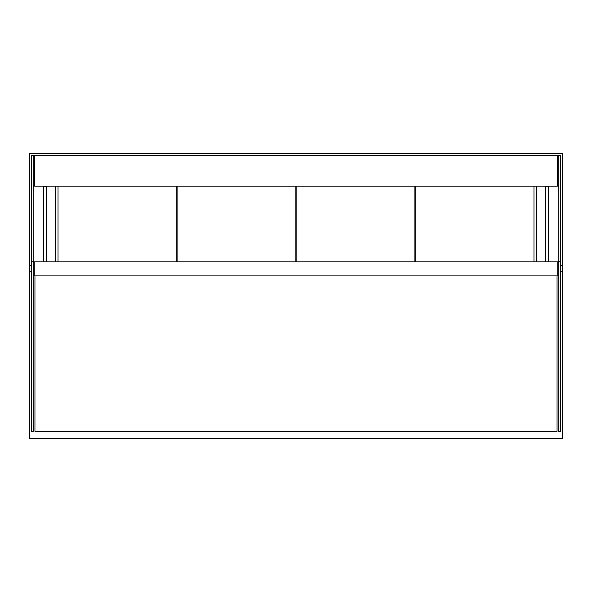 <?xml version="1.0" encoding="UTF-8"?>
<svg xmlns="http://www.w3.org/2000/svg" width="592" height="592" viewBox="0 0 592 592"><rect width="100%" height="100%" fill="white"/><g stroke="black" fill="none" stroke-linecap="round" stroke-linejoin="round"><path stroke-width="0.89" d="M34.58 155.518L34.58 186.125L557.42 186.125L557.42 155.518L34.58 155.518M562.4 438.509L562.4 153.491L29.6 153.491L29.6 438.509L562.4 438.509M536.589 261.893L536.589 186.125M55.411 186.125L55.411 261.893M57.994 186.125L57.994 261.893M176.719 261.893L176.719 186.125M177.089 186.125L177.089 261.893M295.815 261.893L295.815 186.125M296.185 186.125L296.185 261.893M414.911 261.893L414.911 186.125M34.943 288.622L34.943 303.378M557.057 303.378L557.057 288.622M548.569 261.893L548.569 186.487L545.624 186.487L545.624 261.893M46.376 261.893L46.376 186.487L43.431 186.487L43.431 261.893M560.372 261.708L560.372 155.518L558.16 155.518L558.16 431.324L560.372 431.324L560.372 261.708L558.16 261.708M31.628 261.708L31.628 155.518L33.84 155.518L33.84 431.324L31.628 431.324L31.628 261.708L33.84 261.708M34.943 275.902L34.943 431.324L557.057 431.324L557.057 275.902M557.79 275.902L557.79 261.893L34.21 261.893L34.21 275.902L557.79 275.902M560.372 265.394L562.4 265.394L562.4 271.299L560.372 271.299M558.16 269.449L557.79 269.449M31.628 265.394L29.6 265.394L29.6 271.299L31.628 271.299M33.84 269.449L34.21 269.449M552.077 431.324L556.687 431.324M39.923 431.324L35.313 431.324M415.281 186.125L415.281 261.893M534.006 261.893L534.006 186.125M557.79 267.236L558.16 267.236M34.21 267.236L33.84 267.236"/></g></svg>
